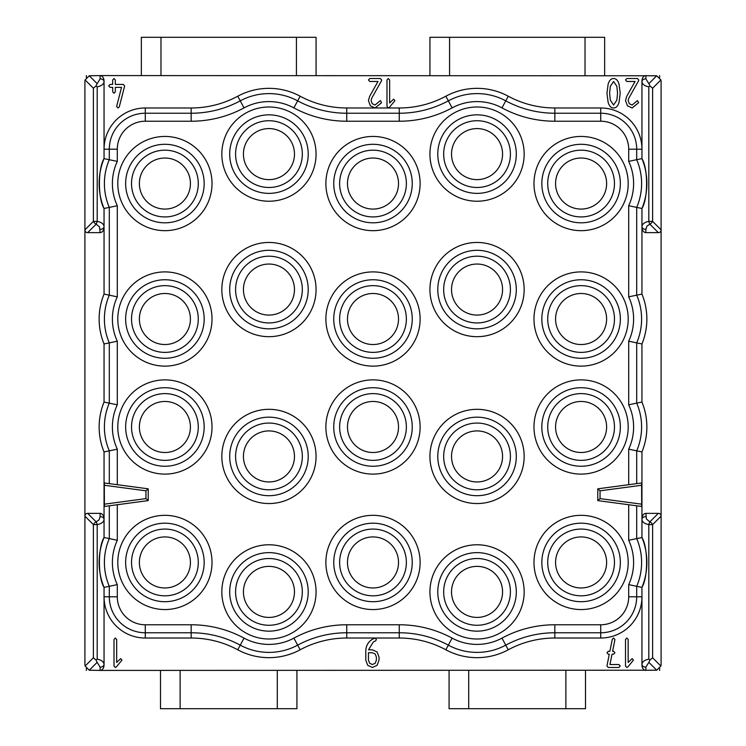 <?xml version="1.0" encoding="UTF-8"?>
<svg xmlns="http://www.w3.org/2000/svg" width="746" height="746" viewBox="0 0 746 746"><rect width="100%" height="100%" fill="white"/><g stroke="black" fill="none" stroke-linecap="round" stroke-linejoin="round"><path stroke-width="1.12" d="M87.683 513.369L96.159 521.836A3.926 1.007 -105.4 0 1 97.194 524.615C101.484 523.767 103.769 522.032 104.048 519.412L104.048 537.512L109.308 538.575A60.51 60.51 0 0 0 109.308 586.319L104.048 587.372A65.769 65.769 0 0 1 104.048 537.512C97.857 547.471 97.875 577.432 104.048 587.372L104.048 664.378A3.926 2.779 180 0 1 100.123 667.148L97.157 662.336L89.268 670.216L85.109 666.057L84.904 664.527L84.904 516.139A6.798 3.926 45 0 1 87.683 513.369L100.123 513.369A5.548 3.926 -90 0 1 104.048 518.918L104.048 451.917A65.769 65.769 0 0 1 104.048 402.057L104.048 343.943L109.308 342.88A60.51 60.51 0 0 1 109.308 295.146L109.308 207.425A60.51 60.51 0 0 1 109.308 159.681L109.308 149.2A35.967 35.967 0 0 1 145.274 113.233L191.162 113.233A103.414 103.414 0 0 0 240.24 100.85A60.51 60.51 0 0 1 297.663 100.85A103.414 103.414 0 0 0 346.741 113.233L399.259 113.233A103.414 103.414 0 0 0 448.337 100.85A60.51 60.51 0 0 1 505.76 100.85A103.414 103.414 0 0 0 554.837 113.233L600.726 113.233A35.967 35.967 0 0 1 636.692 149.2L636.692 159.681L641.952 158.628L641.952 81.137A5.548 3.926 -90 0 1 645.877 75.579L645.877 78.852L648.843 83.664L656.732 75.784L660.891 79.943L661.096 81.473L661.096 664.527L660.891 666.057L656.732 670.216L648.843 662.336L645.877 667.148A3.926 2.779 180 0 1 641.952 664.378L641.952 587.372L636.692 586.319A60.51 60.51 0 0 0 636.692 538.575L636.692 505.797M104.048 294.083L117.299 296.843L117.299 205.719A52.518 52.518 0 0 1 117.299 161.388L104.048 158.628A65.769 65.769 0 0 0 104.048 208.488L104.048 294.083A65.769 65.769 0 0 0 104.048 343.943M656.732 75.784L100.123 75.579A5.548 3.926 90 0 1 104.048 81.137L104.048 81.622C103.769 84.242 101.484 85.977 97.194 86.834L97.194 221.385C101.484 222.233 103.769 223.968 104.048 226.588L104.048 227.082A5.548 3.926 90 0 1 100.123 232.631L99.544 226.943L96.159 224.164L87.683 232.631L100.123 232.631M87.683 232.631A6.798 3.926 135 0 1 84.904 229.861L84.904 81.473L85.109 79.943L89.268 75.784L97.157 83.664L100.123 78.852L100.123 75.579L89.268 75.784M104.048 519.412A3.926 2.779 180 0 0 100.123 516.633L99.013 519.906L96.159 521.836A3.926 2.266 135 0 0 93.381 524.615L84.904 516.139L84.904 229.861L93.381 221.385A3.926 2.266 45 0 0 96.159 224.164A3.926 1.007 105.4 0 0 97.194 221.385L93.381 221.385L93.381 88.215L85.109 79.943M117.299 161.388L117.299 149.2A27.975 27.975 0 0 1 145.274 121.225L191.162 121.225A111.406 111.406 0 0 0 244.035 107.881A52.518 52.518 0 0 1 293.877 107.881A111.406 111.406 0 0 0 346.741 121.225L399.259 121.225A111.406 111.406 0 0 0 452.123 107.881A52.518 52.518 0 0 1 501.965 107.881A111.406 111.406 0 0 0 554.837 121.225L600.726 121.225A27.975 27.975 0 0 1 628.701 149.2L628.701 161.388L636.692 159.681A60.51 60.51 0 0 1 636.692 207.425L636.692 295.146A60.51 60.51 0 0 1 636.692 342.88L641.952 343.943L641.952 402.057A65.769 65.769 0 0 1 641.952 451.917L641.952 518.918A5.548 3.926 -90 0 1 645.877 513.369L646.456 519.057L649.841 521.836A3.926 1.007 105.4 0 0 648.806 524.615C644.516 523.767 642.231 522.032 641.952 519.412L641.952 518.918M658.317 513.369A6.798 3.926 -45 0 1 661.096 516.139L652.619 524.615A3.926 2.266 -135 0 0 649.841 521.836L658.317 513.369L645.877 513.369M658.317 232.631L649.841 224.164A3.926 2.266 -45 0 0 652.619 221.385L661.096 229.861A6.798 3.926 -135 0 1 658.317 232.631L645.877 232.631A5.548 3.926 90 0 1 641.952 227.082L641.952 208.488A65.769 65.769 0 0 0 641.952 158.628C648.125 168.568 648.143 198.529 641.952 208.488L628.701 205.719L628.701 296.843A52.518 52.518 0 0 1 628.701 341.183L628.701 404.817L636.692 403.11L636.692 342.88L628.701 341.183M641.952 343.943A65.769 65.769 0 0 0 641.952 294.083L641.952 227.082M628.701 149.2L641.952 149.2A41.226 41.226 0 0 0 600.726 107.974L554.837 107.974A98.155 98.155 0 0 1 508.259 96.215A65.769 65.769 0 0 0 445.838 96.215A98.155 98.155 0 0 1 399.259 107.974L346.741 107.974A98.155 98.155 0 0 1 300.162 96.215A65.769 65.769 0 0 0 237.741 96.215A98.155 98.155 0 0 1 191.162 107.974L145.274 107.974A41.226 41.226 0 0 0 104.048 149.2L117.299 149.2M117.299 205.719L104.048 208.488C97.875 198.539 97.857 168.577 104.048 158.628L104.048 81.137M628.701 596.8L641.952 596.8A41.226 41.226 0 0 1 600.726 638.026L554.837 638.026A98.155 98.155 0 0 0 508.259 649.785A65.769 65.769 0 0 1 445.838 649.785A98.155 98.155 0 0 0 399.259 638.026L346.741 638.026A98.155 98.155 0 0 0 300.162 649.785A65.769 65.769 0 0 1 237.741 649.785A98.155 98.155 0 0 0 191.162 638.026L145.274 638.026A41.226 41.226 0 0 1 104.048 596.8L109.308 596.8A35.967 35.967 0 0 0 145.274 632.767L191.162 632.767A103.414 103.414 0 0 1 240.24 645.15A60.51 60.51 0 0 0 297.663 645.15A103.414 103.414 0 0 1 346.741 632.767L399.259 632.767A103.414 103.414 0 0 1 448.337 645.15A60.51 60.51 0 0 0 505.76 645.15A103.414 103.414 0 0 1 554.837 632.767L600.726 632.767A35.967 35.967 0 0 0 636.692 596.8L636.692 586.319L628.701 584.612L628.701 596.8A27.975 27.975 0 0 1 600.726 624.775L554.837 624.775A111.406 111.406 0 0 0 501.965 638.119A52.518 52.518 0 0 1 452.123 638.119A111.406 111.406 0 0 0 399.259 624.775L346.741 624.775A111.406 111.406 0 0 0 293.877 638.119A52.518 52.518 0 0 1 244.035 638.119A111.406 111.406 0 0 0 191.162 624.775L145.274 624.775A27.975 27.975 0 0 1 117.299 596.8L117.299 584.612A52.518 52.518 0 0 1 117.299 540.281L117.299 504.725M85.109 666.057L93.381 657.785L93.381 524.615L97.194 524.615L97.194 659.166C101.484 660.023 103.769 661.758 104.048 664.378L104.048 664.863A5.548 3.926 -90 0 1 100.123 670.421L89.268 670.216M656.732 670.216L100.123 670.421L100.123 667.148M645.877 667.148L645.877 670.421A5.548 3.926 90 0 1 641.952 664.863L641.952 664.378C642.231 661.758 644.516 660.023 648.806 659.166L648.806 524.615L652.619 524.615L652.619 657.785L660.891 666.057M117.299 584.612L109.308 586.319L109.308 596.8L117.299 596.8M104.048 402.057L117.299 404.817L117.299 341.183L109.308 342.89L109.308 403.12A60.51 60.51 0 0 0 109.308 450.854L104.048 451.917M117.299 484.704L117.299 449.157L109.308 450.854L109.308 483.641M104.319 485.264L104.393 482.979L148.221 488.826L148.221 500.603L104.393 506.45L104.319 485.264L145.955 490.812L148.221 488.826M109.308 505.797L109.308 538.575L117.299 540.281M628.701 296.843L641.952 294.083M628.701 161.388A52.518 52.518 0 0 1 628.701 205.719M117.299 341.183A52.518 52.518 0 0 1 117.299 296.843M117.299 449.157A52.518 52.518 0 0 1 117.299 404.817M645.877 516.633A3.926 2.779 180 0 0 641.952 519.412L641.952 537.512A65.769 65.769 0 0 1 641.952 587.372C648.143 577.423 648.125 547.461 641.952 537.512L628.701 540.281A52.518 52.518 0 0 1 628.701 584.612M585.507 670.421L585.507 708.7L449.073 708.7L449.073 670.421M565.878 708.7L565.878 670.421M468.702 670.421L468.702 708.7M581.097 271.898A47.119 47.119 0 0 0 540.29 342.573A47.119 47.119 0 0 0 621.894 342.573A47.119 47.119 0 0 0 581.097 271.898M581.097 279.75A39.268 39.268 0 0 1 615.096 338.647A39.268 39.268 0 0 1 547.088 338.647A39.268 39.268 0 0 1 581.097 279.75M581.097 285.643A33.374 33.374 0 0 0 552.189 335.7A33.374 33.374 0 0 0 609.995 335.7A33.374 33.374 0 0 0 581.097 285.643M581.097 293.495A25.523 25.523 0 0 0 558.996 331.774A25.523 25.523 0 0 0 603.197 331.774A25.523 25.523 0 0 0 581.097 293.495M477.048 242.45A47.119 47.119 0 0 0 436.242 313.124A47.119 47.119 0 0 0 517.855 313.124A47.119 47.119 0 0 0 477.048 242.45M477.048 250.302A39.268 39.268 0 0 1 511.047 309.198A39.268 39.268 0 0 1 443.04 309.198A39.268 39.268 0 0 1 477.048 250.302M477.048 256.195A33.374 33.374 0 0 0 448.141 306.252A33.374 33.374 0 0 0 505.947 306.252A33.374 33.374 0 0 0 477.048 256.195M477.048 264.047A25.523 25.523 0 0 0 454.948 302.326A25.523 25.523 0 0 0 499.149 302.326A25.523 25.523 0 0 0 477.048 264.047M164.903 136.443A47.119 47.119 0 0 0 124.106 207.118A47.119 47.119 0 0 0 205.709 207.118A47.119 47.119 0 0 0 164.903 136.443M164.903 144.295A39.268 39.268 0 0 1 198.912 203.182A39.268 39.268 0 0 1 130.904 203.182A39.268 39.268 0 0 1 164.903 144.295M164.903 150.179A33.374 33.374 0 0 0 136.005 200.245A33.374 33.374 0 0 0 193.811 200.245A33.374 33.374 0 0 0 164.903 150.179M164.903 158.031A25.523 25.523 0 0 0 142.803 196.319A25.523 25.523 0 0 0 187.004 196.319A25.523 25.523 0 0 0 164.903 158.031M164.903 271.898A47.119 47.119 0 0 0 124.106 342.573A47.119 47.119 0 0 0 205.709 342.573A47.119 47.119 0 0 0 164.903 271.898M164.903 279.75A39.268 39.268 0 0 1 198.912 338.647A39.268 39.268 0 0 1 130.904 338.647A39.268 39.268 0 0 1 164.903 279.75M164.903 285.643A33.374 33.374 0 0 0 136.005 335.7A33.374 33.374 0 0 0 193.811 335.7A33.374 33.374 0 0 0 164.903 285.643M164.903 293.495A25.523 25.523 0 0 0 142.803 331.774A25.523 25.523 0 0 0 187.004 331.774A25.523 25.523 0 0 0 164.903 293.495M373 136.443A47.119 47.119 0 0 0 332.194 207.118A47.119 47.119 0 0 0 413.806 207.118A47.119 47.119 0 0 0 373 136.443M373 144.295A39.268 39.268 0 0 1 406.999 203.182A39.268 39.268 0 0 1 339.001 203.182A39.268 39.268 0 0 1 373 144.295M373 150.179A33.374 33.374 0 0 0 344.102 200.245A33.374 33.374 0 0 0 401.898 200.245A33.374 33.374 0 0 0 373 150.179M373 158.031A25.523 25.523 0 0 0 350.9 196.319A25.523 25.523 0 0 0 395.1 196.319A25.523 25.523 0 0 0 373 158.031M373 271.898A47.119 47.119 0 0 0 332.194 342.573A47.119 47.119 0 0 0 413.806 342.573A47.119 47.119 0 0 0 373 271.898M373 279.75A39.268 39.268 0 0 1 406.999 338.647A39.268 39.268 0 0 1 339.001 338.647A39.268 39.268 0 0 1 373 279.75M373 285.643A33.374 33.374 0 0 0 344.102 335.7A33.374 33.374 0 0 0 401.898 335.7A33.374 33.374 0 0 0 373 285.643M373 293.495A25.523 25.523 0 0 0 350.9 331.774A25.523 25.523 0 0 0 395.1 331.774A25.523 25.523 0 0 0 373 293.495M581.097 136.443A47.119 47.119 0 0 0 540.29 207.118A47.119 47.119 0 0 0 621.894 207.118A47.119 47.119 0 0 0 581.097 136.443M581.097 144.295A39.268 39.268 0 0 1 615.096 203.182A39.268 39.268 0 0 1 547.088 203.182A39.268 39.268 0 0 1 581.097 144.295M581.097 150.179A33.374 33.374 0 0 0 552.189 200.245A33.374 33.374 0 0 0 609.995 200.245A33.374 33.374 0 0 0 581.097 150.179M581.097 158.031A25.523 25.523 0 0 0 558.996 196.319A25.523 25.523 0 0 0 603.197 196.319A25.523 25.523 0 0 0 581.097 158.031M268.952 106.995A47.119 47.119 0 0 0 228.145 177.669A47.119 47.119 0 0 0 309.758 177.669A47.119 47.119 0 0 0 268.952 106.995M268.952 114.847A39.268 39.268 0 0 1 302.96 173.743A39.268 39.268 0 0 1 234.953 173.743A39.268 39.268 0 0 1 268.952 114.847M268.952 120.731A33.374 33.374 0 0 0 240.053 170.797A33.374 33.374 0 0 0 297.859 170.797A33.374 33.374 0 0 0 268.952 120.731M268.952 128.582A25.523 25.523 0 0 0 246.851 166.871A25.523 25.523 0 0 0 291.052 166.871A25.523 25.523 0 0 0 268.952 128.582M268.952 242.45A47.119 47.119 0 0 0 228.145 313.124A47.119 47.119 0 0 0 309.758 313.124A47.119 47.119 0 0 0 268.952 242.45M268.952 250.302A39.268 39.268 0 0 1 302.96 309.198A39.268 39.268 0 0 1 234.953 309.198A39.268 39.268 0 0 1 268.952 250.302M268.952 256.195A33.374 33.374 0 0 0 240.053 306.252A33.374 33.374 0 0 0 297.859 306.252A33.374 33.374 0 0 0 268.952 256.195M268.952 264.047A25.523 25.523 0 0 0 246.851 302.326A25.523 25.523 0 0 0 291.052 302.326A25.523 25.523 0 0 0 268.952 264.047M477.048 106.995A47.119 47.119 0 0 0 436.242 177.669A47.119 47.119 0 0 0 517.855 177.669A47.119 47.119 0 0 0 477.048 106.995M477.048 114.847A39.268 39.268 0 0 1 511.047 173.743A39.268 39.268 0 0 1 443.04 173.743A39.268 39.268 0 0 1 477.048 114.847M477.048 120.731A33.374 33.374 0 0 0 448.141 170.797A33.374 33.374 0 0 0 505.947 170.797A33.374 33.374 0 0 0 477.048 120.731M477.048 128.582A25.523 25.523 0 0 0 454.948 166.871A25.523 25.523 0 0 0 499.149 166.871A25.523 25.523 0 0 0 477.048 128.582M581.097 474.102A47.119 47.119 0 0 0 621.894 403.427A47.119 47.119 0 0 0 540.29 403.427A47.119 47.119 0 0 0 581.097 474.102M581.097 466.25A39.268 39.268 0 0 1 547.088 407.353A39.268 39.268 0 0 1 615.096 407.353A39.268 39.268 0 0 1 581.097 466.25M581.097 460.357A33.374 33.374 0 0 0 609.995 410.3A33.374 33.374 0 0 0 552.189 410.3A33.374 33.374 0 0 0 581.097 460.357M581.097 452.505A25.523 25.523 0 0 1 558.996 414.226A25.523 25.523 0 0 1 603.197 414.226A25.523 25.523 0 0 1 581.097 452.505M477.048 503.55A47.119 47.119 0 0 0 517.855 432.876A47.119 47.119 0 0 0 436.242 432.876A47.119 47.119 0 0 0 477.048 503.55M477.048 495.698A39.268 39.268 0 0 1 443.04 436.802A39.268 39.268 0 0 1 511.047 436.802A39.268 39.268 0 0 1 477.048 495.698M477.048 489.805A33.374 33.374 0 0 0 505.947 439.748A33.374 33.374 0 0 0 448.141 439.748A33.374 33.374 0 0 0 477.048 489.805M477.048 481.953A25.523 25.523 0 0 1 454.948 443.674A25.523 25.523 0 0 1 499.149 443.674A25.523 25.523 0 0 1 477.048 481.953M164.903 609.557A47.119 47.119 0 0 0 205.709 538.882A47.119 47.119 0 0 0 124.106 538.882A47.119 47.119 0 0 0 164.903 609.557M164.903 601.705A39.268 39.268 0 0 1 130.904 542.818A39.268 39.268 0 0 1 198.912 542.818A39.268 39.268 0 0 1 164.903 601.705M164.903 595.821A33.374 33.374 0 0 0 193.811 545.755A33.374 33.374 0 0 0 136.005 545.755A33.374 33.374 0 0 0 164.903 595.821M164.903 587.969A25.523 25.523 0 0 1 142.803 549.681A25.523 25.523 0 0 1 187.004 549.681A25.523 25.523 0 0 1 164.903 587.969M164.903 474.102A47.119 47.119 0 0 0 205.709 403.427A47.119 47.119 0 0 0 124.106 403.427A47.119 47.119 0 0 0 164.903 474.102M164.903 466.25A39.268 39.268 0 0 1 130.904 407.353A39.268 39.268 0 0 1 198.912 407.353A39.268 39.268 0 0 1 164.903 466.25M164.903 460.357A33.374 33.374 0 0 0 193.811 410.3A33.374 33.374 0 0 0 136.005 410.3A33.374 33.374 0 0 0 164.903 460.357M164.903 452.505A25.523 25.523 0 0 1 142.803 414.226A25.523 25.523 0 0 1 187.004 414.226A25.523 25.523 0 0 1 164.903 452.505M373 609.557A47.119 47.119 0 0 0 413.806 538.882A47.119 47.119 0 0 0 332.194 538.882A47.119 47.119 0 0 0 373 609.557M373 601.705A39.268 39.268 0 0 1 339.001 542.818A39.268 39.268 0 0 1 406.999 542.818A39.268 39.268 0 0 1 373 601.705M373 595.821A33.374 33.374 0 0 0 401.898 545.755A33.374 33.374 0 0 0 344.102 545.755A33.374 33.374 0 0 0 373 595.821M373 587.969A25.523 25.523 0 0 1 350.9 549.681A25.523 25.523 0 0 1 395.1 549.681A25.523 25.523 0 0 1 373 587.969M373 474.102A47.119 47.119 0 0 0 413.806 403.427A47.119 47.119 0 0 0 332.194 403.427A47.119 47.119 0 0 0 373 474.102M373 466.25A39.268 39.268 0 0 1 339.001 407.353A39.268 39.268 0 0 1 406.999 407.353A39.268 39.268 0 0 1 373 466.25M373 460.357A33.374 33.374 0 0 0 401.898 410.3A33.374 33.374 0 0 0 344.102 410.3A33.374 33.374 0 0 0 373 460.357M373 452.505A25.523 25.523 0 0 1 350.9 414.226A25.523 25.523 0 0 1 395.1 414.226A25.523 25.523 0 0 1 373 452.505M581.097 609.557A47.119 47.119 0 0 0 621.894 538.882A47.119 47.119 0 0 0 540.29 538.882A47.119 47.119 0 0 0 581.097 609.557M581.097 601.705A39.268 39.268 0 0 1 547.088 542.818A39.268 39.268 0 0 1 615.096 542.818A39.268 39.268 0 0 1 581.097 601.705M581.097 595.821A33.374 33.374 0 0 0 609.995 545.755A33.374 33.374 0 0 0 552.189 545.755A33.374 33.374 0 0 0 581.097 595.821M581.097 587.969A25.523 25.523 0 0 1 558.996 549.681A25.523 25.523 0 0 1 603.197 549.681A25.523 25.523 0 0 1 581.097 587.969M268.952 639.005A47.119 47.119 0 0 0 309.758 568.331A47.119 47.119 0 0 0 228.145 568.331A47.119 47.119 0 0 0 268.952 639.005M268.952 631.153A39.268 39.268 0 0 1 234.953 572.257A39.268 39.268 0 0 1 302.96 572.257A39.268 39.268 0 0 1 268.952 631.153M268.952 625.269A33.374 33.374 0 0 0 297.859 575.203A33.374 33.374 0 0 0 240.053 575.203A33.374 33.374 0 0 0 268.952 625.269M268.952 617.418A25.523 25.523 0 0 1 246.851 579.129A25.523 25.523 0 0 1 291.052 579.129A25.523 25.523 0 0 1 268.952 617.418M268.952 503.55A47.119 47.119 0 0 0 309.758 432.876A47.119 47.119 0 0 0 228.145 432.876A47.119 47.119 0 0 0 268.952 503.55M268.952 495.698A39.268 39.268 0 0 1 234.953 436.802A39.268 39.268 0 0 1 302.96 436.802A39.268 39.268 0 0 1 268.952 495.698M268.952 489.805A33.374 33.374 0 0 0 297.859 439.748A33.374 33.374 0 0 0 240.053 439.748A33.374 33.374 0 0 0 268.952 489.805M268.952 481.953A25.523 25.523 0 0 1 246.851 443.674A25.523 25.523 0 0 1 291.052 443.674A25.523 25.523 0 0 1 268.952 481.953M477.048 639.005A47.119 47.119 0 0 0 517.855 568.331A47.119 47.119 0 0 0 436.242 568.331A47.119 47.119 0 0 0 477.048 639.005M477.048 631.153A39.268 39.268 0 0 1 443.04 572.257A39.268 39.268 0 0 1 511.047 572.257A39.268 39.268 0 0 1 477.048 631.153M477.048 625.269A33.374 33.374 0 0 0 505.947 575.203A33.374 33.374 0 0 0 448.141 575.203A33.374 33.374 0 0 0 477.048 625.269M477.048 617.418A25.523 25.523 0 0 1 454.948 579.129A25.523 25.523 0 0 1 499.149 579.129A25.523 25.523 0 0 1 477.048 617.418M141.348 75.579L141.348 37.3L316.071 37.3L316.071 75.579M160.977 37.3L160.977 75.579M296.432 75.579L296.432 37.3M429.929 75.579L429.929 37.3L604.652 37.3L604.652 75.579M449.568 37.3L449.568 75.579M585.023 75.579L585.023 37.3M296.927 670.421L296.927 708.7L160.493 708.7L160.493 670.421M277.298 708.7L277.298 670.421M180.122 670.421L180.122 708.7M641.681 504.175L641.607 506.45L597.779 500.603L597.779 488.826L641.607 482.979L641.681 504.175L600.045 498.617L600.045 490.812L597.779 488.826M636.692 483.641L636.692 450.854A60.51 60.51 0 0 0 636.692 403.12L641.952 402.057M641.952 451.917L628.701 449.157L628.701 484.704M628.701 404.817A52.518 52.518 0 0 1 628.701 449.157M628.701 504.725L628.701 540.281M104.048 664.378L104.048 664.863M660.891 79.943L652.619 88.215L652.619 221.385L648.806 221.385A3.926 1.007 -105.4 0 0 649.841 224.164L646.987 226.094L645.877 229.367A3.926 2.779 180 0 1 641.952 226.588C642.231 223.968 644.516 222.233 648.806 221.385L648.806 86.834C644.516 85.977 642.231 84.242 641.952 81.622A3.926 2.779 180 0 1 645.877 78.852M104.048 81.622A3.926 2.779 180 0 0 100.123 78.852M97.157 83.664L95.964 86.032L93.381 88.215M97.194 86.834L95.964 86.032M104.048 226.588A3.926 2.779 180 0 1 100.123 229.367M93.381 657.785L95.964 659.968L97.157 662.336M97.194 659.166L95.964 659.968M648.843 662.336L650.036 659.968L648.806 659.166M650.036 659.968L652.619 657.785M652.619 88.215L650.036 86.032L648.806 86.834M650.036 86.032L648.843 83.664M641.681 485.264L600.045 490.812M104.319 504.175L145.955 498.617L145.955 490.812M597.779 500.603L600.045 498.617M145.955 498.617L148.221 500.603M86.377 75.579L86.377 77.575M659.623 77.575L659.623 75.579M659.623 668.425L659.623 670.421M86.377 670.421L86.377 668.425M116.721 106.072L121.542 87.357L115.332 87.357L115.332 91.777L114.007 93.25L112.683 91.777L112.683 87.357L110.035 87.357L108.711 85.893L110.035 84.419L112.683 84.419L112.683 79.999L114.007 78.526L115.332 79.999L115.332 84.419L123.286 84.419L124.61 85.893M124.573 86.294L119.276 106.902L117.989 107.974L116.665 106.501M114.007 666.001L114.007 639.499L115.332 638.026L116.665 639.499L116.665 662.457L120.638 658.643L121.962 660.107L116.395 666.896L115.332 667.474L114.007 666.001M365.782 660.154L365.782 651.277C365.782 646.288 367.881 642.334 372.077 639.434L375.061 638.026L376.385 639.499L375.723 640.767L373.317 641.998L368.533 649.803L372.413 649.803L377.103 651.957L379.033 657.17L379.033 660.107L377.103 665.32L372.413 667.474L367.713 665.339L365.782 660.154M368.44 652.75L368.44 660.107L369.606 663.231L372.413 664.527L375.219 663.231L376.385 660.107L376.385 657.17L375.238 654.028L372.413 652.75L368.44 652.75M369.643 96.374L377.989 81.473L369.764 81.473L368.44 79.999L369.764 78.526L380.357 78.526L381.691 79.999L381.467 80.848L371.75 98.174L371.088 100.607L372.254 103.731L375.061 105.027L380.357 100.607L381.57 102.687L375.061 107.974L370.37 105.82L368.44 100.607L369.643 96.374M386.988 106.501L386.988 79.999L388.312 78.526L389.636 79.999L389.636 102.957L393.618 99.143L394.942 100.607L389.375 107.396L388.312 107.974L386.988 106.501M607.002 665.693L609.286 654.223L608.288 654.223L606.955 652.75L608.288 651.277L609.892 651.277L612.298 639.191L613.566 638.026L614.909 639.499M614.89 639.835L612.597 651.277L613.585 651.277L614.909 652.75L613.585 654.223L612.018 654.223L609.948 664.527L618.882 664.527L620.215 666.001L618.882 667.474L608.288 667.474L606.955 666.047M625.512 666.001L625.512 639.499L626.836 638.026L628.16 639.499L628.16 662.457L632.132 658.643L633.466 660.107L627.899 666.896L626.836 667.474L625.512 666.001M626.715 96.374L635.07 81.473L626.836 81.473L625.512 79.999L626.836 78.526L637.438 78.526L638.763 79.999L638.548 80.848L628.822 98.174L628.16 100.607L629.326 103.731L632.132 105.027L637.438 100.607L638.641 102.687L632.132 107.974L627.442 105.82L625.512 100.607L626.715 96.374M608.13 102.351L606.955 93.25L608.13 84.149C609.268 80.4 611.086 78.526 613.585 78.526C616.084 78.526 617.902 80.391 619.04 84.121L620.215 93.25L619.04 102.379C617.902 106.109 616.084 107.974 613.585 107.974C611.086 107.974 609.268 106.1 608.13 102.351M609.613 93.25L610.312 100.141L613.585 105.027L616.839 100.123L617.557 93.25L616.858 86.359L613.585 81.473L610.312 86.359L609.613 93.25M600.726 638.026L600.726 624.775M554.837 624.775L554.837 638.026M508.259 649.785L501.965 638.119M445.838 649.785L452.123 638.119M399.259 638.026L399.259 624.775M346.741 638.026L346.741 624.775M293.877 638.119L300.162 649.785M237.741 649.785L244.035 638.119M191.162 638.026L191.162 624.775M145.274 624.775L145.274 638.026M145.274 121.225L145.274 107.974M191.162 121.225L191.162 107.974M237.741 96.215L244.035 107.881M300.162 96.215L293.877 107.881M346.741 121.225L346.741 107.974M399.259 121.225L399.259 107.974M452.123 107.881L445.838 96.215M501.965 107.881L508.259 96.215M554.837 107.974L554.837 121.225M600.726 121.225L600.726 107.974M100.123 516.633L100.123 513.369M645.877 229.367L645.877 232.631"/></g></svg>
